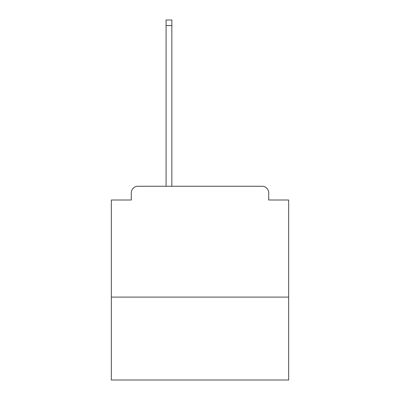 <?xml version="1.0" encoding="UTF-8"?>
<svg xmlns="http://www.w3.org/2000/svg" width="400" height="400" viewBox="0 0 400 400"><rect width="100%" height="100%" fill="white"/><g stroke="black" fill="none" stroke-linecap="round" stroke-linejoin="round"><path stroke-width="0.6" d="M288.67 297.095L288.67 200L268.72 200L268.72 192.905A6.65 6.65 0 0 0 262.07 186.255L137.93 186.255A6.65 6.65 0 0 0 131.28 192.905L131.28 200L111.33 200L111.33 380L288.67 380L288.67 297.095L111.33 297.095M131.28 192.905L131.28 200M262.07 186.255L234.58 186.255M165.42 186.255L137.93 186.255M268.72 200L268.72 192.905M171.845 25.54L166.085 25.54L166.085 20L171.845 20L171.845 186.255M166.085 25.54L166.085 186.255"/></g></svg>
